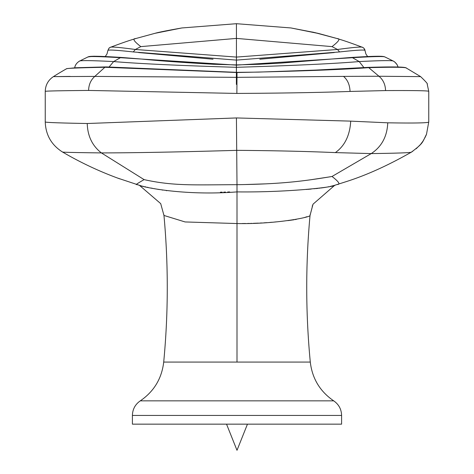 <?xml version="1.0" encoding="UTF-8"?>
<svg xmlns="http://www.w3.org/2000/svg" width="474" height="474" viewBox="0 0 474 474"><rect width="100%" height="100%" fill="white"/><g stroke="black" fill="none" stroke-linecap="round" stroke-linejoin="round"><path stroke-width="0.71" d="M144.102 179.622C173.745 186.229 194.69 184.783 237 184.688L236.431 117.943L87.24 123.513C87.601 136.038 92.317 145.844 101.395 152.912L144.102 179.622C137.501 183.408 135.072 185.038 136.802 184.522A344.924 344.924 0 0 0 139.137 185.221L139.137 185.221C139.042 186.075 180.683 196.236 237 191.899C290.817 192.503 336.487 186.691 334.863 185.221L337.204 184.522C340.622 184.475 338.898 181.791 332.025 176.476C302.347 181.418 280.649 184.072 237 184.688L237.006 223.55C276.04 224.321 311.187 217.11 310.037 215.457C305.546 264.338 305.629 313.207 310.292 362.071C312.224 378.548 320.027 391.471 333.708 400.85L140.292 400.85C135.208 404.387 132.584 409.246 132.406 415.437L341.594 415.437L341.594 424.153L132.406 424.153L132.406 415.437M306.885 216.719L305.819 217.086M305.523 217.187L304.658 217.459M296.321 219.385L295.201 219.575M294.105 219.752L287.819 220.629M276.354 221.868L274.689 222.022M271.975 222.253L269.789 222.43M266.85 222.644L263.994 222.833M261.832 222.958L259.965 223.058M258.407 223.13L253.341 223.325M251.824 223.373L250.574 223.402M249.437 223.432L247.612 223.467M245.55 223.497L242.149 223.532M67.272 68.558L66.348 68.872A344.924 344.924 0 0 0 53.402 76.622L70.253 76.421M334.78 185.245L313.03 204.187L310.037 215.457L312.947 204.371M160.704 203.624L163.963 215.457C168.454 264.338 168.371 313.207 163.708 362.071L237 362.071L237 223.55L185.091 221.945L163.963 215.457L160.704 203.624L139.409 185.304M139.694 185.387L140.132 185.512M140.577 185.636L141.299 185.832M142.52 186.146L143.225 186.323M144.671 186.673L145.891 186.952M147.189 187.242L148.214 187.461M150.845 188.006L152.575 188.344M153.902 188.599L155.75 188.936M157.084 189.173L159.258 189.547M162.09 190.003L162.718 190.104M166.244 190.619L166.771 190.696M220.398 192.189L222.164 192.136M223.811 192.089L224.321 192.077M224.96 192.059L225.47 192.047M227.686 192L229.712 191.958M334.863 185.221L334.863 185.221A344.924 344.924 0 0 0 337.198 184.522A344.924 344.924 0 0 0 337.79 184.339M334.14 185.429L333.163 185.695M332.878 185.772L330.26 186.412M329.063 186.673L327.741 186.94M326.284 187.206L325.182 187.396M324.678 187.479L323.837 187.609M323.309 187.686L322.409 187.817M321.846 187.894L321.082 188M320.104 188.125L319.375 188.214M318.232 188.35L315.571 188.64M314.511 188.753L314.061 188.794M311.24 189.061L307.549 189.375M306.897 189.422L306.275 189.476M66.348 68.872C65.827 68.315 78.678 67.782 104.896 67.272L237 72.528C297.654 71.272 341.57 69.648 368.731 67.658L378.975 76.255L420.598 76.622M385.552 90.575L350.049 91.446C349.788 84.899 347.614 79.875 343.526 76.385L378.975 76.255C383.193 79.816 385.386 84.585 385.552 90.575C414.803 90.439 429.201 90.706 428.757 91.381L427.222 84.23C428.063 84.176 425.859 81.635 420.61 76.61L406.372 68.066C405.714 66.84 392.804 66.615 367.634 67.391L368.731 67.658C394.386 66.97 406.976 67.16 406.502 68.22M367.634 67.391L315.915 70.075L258.496 72.107L237 72.344L106.063 66.911L104.896 67.272L94.794 76.415L53.402 76.622C48.17 80.153 45.451 85.077 45.243 91.381C44.799 91.02 59.256 90.706 88.608 90.439L236.864 93.425L237 77.339L94.794 76.415C90.812 79.976 88.751 84.65 88.608 90.439M237 72.344L237 77.339L343.526 76.385M412.795 151.259L411.539 152M331.907 176.494L330.36 176.766M330.236 176.79L309.978 179.883M265.665 183.859L245.763 184.516M332.025 176.476L371.237 153.588C399.138 153.209 412.57 152.675 411.527 151.982M119.412 178.734L119.803 178.876A344.924 344.924 0 0 1 62.467 151.982C51.447 144.979 45.705 134.96 45.243 121.907L45.243 91.381M387.655 122.807L387.75 122.813C387.169 136.453 381.665 146.709 371.237 153.588L335.355 152.604C307.158 151.378 274.369 150.625 237 150.347C178.437 152.03 133.235 152.883 101.395 152.912C74.554 152.581 61.579 152.273 62.467 151.982M67.818 68.54L67.509 68.534M79.525 61.081L87.98 56.939C89.574 56.187 93.289 55.689 121.7 57.467L120.396 57.698L113.653 61.567C138.846 63.694 179.77 65.608 236.431 67.308L236.431 65.116L120.396 57.698C98.675 56.424 87.832 56.21 87.862 57.064M87.98 56.939L93.834 56.216L105.21 56.59L106.994 53.953L107.9 50.44L109.05 48.093L110.229 47.376C129.52 40.077 134.563 39.016 135.623 38.584L135.469 38.631M140.831 46.618C133.964 41.303 132.24 38.619 135.659 38.572L155.016 33.31C158.618 32.262 167.571 30.478 181.868 27.954L236.431 23.7L236.431 38.4L140.831 46.618L135.351 49.48C118.755 47.24 110.341 46.559 110.104 47.441L109.767 47.596M121.705 57.467L142.176 59.108C159.59 60.85 183.325 62.574 213.401 64.28L236.431 64.908L259.462 64.28L281.147 63.083L351.157 57.467L352.46 57.698L236.431 65.116L236.431 38.4L332.025 46.618L337.506 49.48C354.102 47.24 362.521 46.559 362.752 47.441L363.096 47.596M337.387 38.631L337.239 38.584C338.294 39.016 343.342 40.077 362.628 47.376L363.813 48.093L364.962 50.44C364.69 49.622 356.235 50.12 339.597 51.939L337.506 49.48L236.431 57.081L135.351 49.48L133.259 51.939C116.622 50.12 108.173 49.622 107.9 50.44L109.15 48.004M381.777 56.311L367.646 56.59L365.869 53.953L364.755 49.48L363.706 48.004M133.259 51.939L236.431 60.109L339.597 51.939M79.365 61.247C79.128 60.311 90.558 60.417 113.653 61.567L109.138 66.935M259.793 59.22L334.241 52.555M155.063 33.299L181.868 27.954M213.022 59.214L138.621 52.555M332.025 46.618C338.898 41.303 340.622 38.619 337.198 38.572L319.221 33.642L290.995 27.954L236.431 23.7M290.995 27.954L314.102 32.428L337.198 38.572M398.107 67.397C397.49 64.719 395.897 62.615 393.325 61.075L384.882 56.939C383.288 56.187 379.573 55.689 351.157 57.467M236.431 72.332L236.431 67.308C293.086 65.608 334.01 63.694 359.203 61.567C382.305 60.417 393.734 60.311 393.497 61.247M385.001 57.064C385.03 56.21 374.182 56.424 352.46 57.698L359.203 61.567L363.89 67.551M236.384 84.419L236.384 61.081M237 362.071L310.292 362.071M236.431 117.943L349.711 121.095L387.75 122.813C415.479 123.27 429.148 122.967 428.757 121.913L428.757 91.381L427.222 84.23C428.063 84.176 425.859 81.635 420.61 76.61M236.864 93.425C282.463 93.182 320.193 92.519 350.049 91.446L349.711 91.452M350.713 121.143C349.883 135.422 344.764 145.909 335.355 152.604M87.24 123.513C58.841 122.997 44.84 122.464 45.243 121.907M247.458 424.153L237 450.3L226.542 424.153M341.594 415.437C341.416 409.246 338.791 404.387 333.708 400.85M163.963 215.427L163.886 214.71M117.534 178.046L139.368 185.293M312.372 205.734L312.212 206.131M310.12 214.651L310.043 215.362M139.137 185.221L136.802 184.522L139.137 185.221M334.893 185.216L337.269 184.499M428.757 121.913L426.505 134.237C422.091 142.846 423.638 142.899 411.503 152.065C388.662 165.112 367.214 174.87 347.146 181.335L336.356 184.777M335.479 185.038L335.865 184.925M119.454 178.751L118.097 178.254M426.529 134.178L425.919 135.694M425.599 136.417L422.974 141.157L420.545 144.416L416.131 148.8M393.331 61.075L394.759 61.975L397.159 64.754L398.024 67.006L404.275 67.45M405.128 67.61L405.697 67.77M405.762 67.794L406.099 67.93M106.063 66.911L75.656 67.752L67.249 68.564M163.708 362.071C161.776 378.548 153.973 391.471 140.292 400.85M79.531 61.075C76.853 62.746 75.248 64.92 74.714 67.61L74.756 67.397C75.295 64.82 76.889 62.716 79.531 61.075L79.727 60.974M160.751 31.977L158.879 32.398M319.168 33.63L316.549 32.996M315.85 32.83L315.068 32.653M314.606 32.546L312.431 32.048"/></g></svg>

